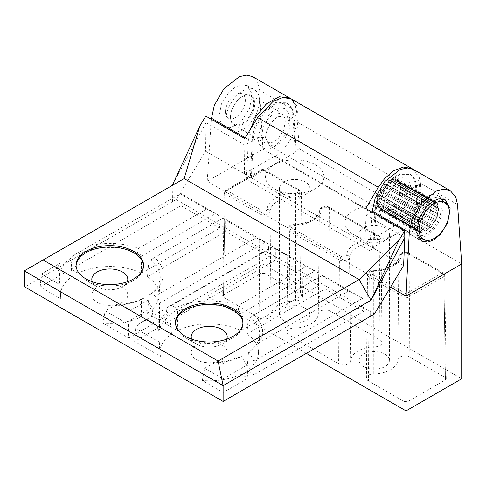 <?xml version="1.0" encoding="UTF-8"?>
<svg xmlns="http://www.w3.org/2000/svg" width="486" height="486" viewBox="0 0 486 486"><rect width="100%" height="100%" fill="white"/><g stroke="black" fill="none" stroke-linecap="round" stroke-linejoin="round"><path stroke-width="0.36" stroke-dasharray="2.43 1.82" d="M108.797 284.596A17.994 10.388 -0 0 0 91.799 294.966A17.994 10.388 -0 0 0 97.066 302.316A17.994 10.388 -0 0 0 116.676 304.564A17.994 10.388 -0 0 0 127.788 294.966A17.994 10.388 -0 0 0 122.515 287.621A17.994 10.388 -0 0 0 110.784 284.596M92.291 281.777A17.994 10.388 -0 0 0 97.066 286.704L85.931 280.276A33.741 19.483 -0 0 0 133.65 280.276A33.741 19.483 -0 0 0 143.534 266.498A33.741 19.483 -0 0 0 143.51 265.812M76.071 265.812A33.741 19.483 -0 0 0 76.053 266.498A33.741 19.483 -0 0 0 85.931 280.276L97.066 286.704A17.994 10.388 -0 0 0 122.515 286.704A17.994 10.388 -0 0 0 127.289 281.777M210.195 341.986A17.994 10.388 180 0 1 221.926 345.017A17.994 10.388 180 0 1 227.193 352.362A17.994 10.388 180 0 1 216.088 361.961A17.994 10.388 180 0 1 196.478 359.707A17.994 10.388 180 0 1 191.205 352.362A17.994 10.388 180 0 1 208.208 341.986M226.701 339.173A17.994 10.388 180 0 1 221.926 344.094A17.994 10.388 180 0 1 196.478 344.094L196.478 344.094A17.994 10.388 180 0 1 191.703 339.173M242.921 323.208A33.741 19.483 180 0 1 242.939 323.895A33.741 19.483 180 0 1 233.061 337.667A33.741 19.483 180 0 1 185.342 337.667L196.478 344.094L185.342 337.667A33.741 19.483 180 0 1 175.458 323.895A33.741 19.483 180 0 1 175.482 323.208M278.004 116.743L286.497 115.844L289.856 123.651C290.014 131.761 284.48 140.904 278.004 144.749L269.347 145.551L265.599 137.647C265.702 129.677 271.486 120.619 278.004 116.743M390.975 181.964C384.499 185.81 378.965 194.953 379.129 203.075L382.482 210.869L390.975 209.976C397.493 206.094 403.277 197.043 403.386 189.072L399.632 181.163L390.55 182.22L394.243 179.929L400.592 177.512L406.053 178.411L409.765 182.487L411.132 189.09C411.241 198.78 403.404 212.072 394.814 216.78C385.064 221.324 379.809 218.263 379.062 207.607L372.221 211.556M155.295 296.053L151.286 293.732A53.424 30.843 0 0 0 154.627 257.537L222.545 218.323L256.231 237.775L155.295 296.053L159.499 303.3L159.499 320.219L147.495 313.294L149.074 295.008L151.286 293.732M159.499 303.3L265.052 242.356L268.193 243.826L269.372 256.784L159.499 320.219M268.193 243.826L225.632 219.253L225.632 231.53L269.372 256.784M225.632 219.253L223.013 218.056L150.794 259.755A50.453 29.13 180 0 1 160.21 277.81A50.453 29.13 180 0 1 149.074 295.008M148.868 260.867L147.495 276.643A49.286 28.455 180 0 1 159.044 296.023A49.286 28.455 180 0 1 147.495 313.294M348.541 291.065L259.111 342.697A53.424 30.843 0 0 0 254.038 314.928L321.957 275.72L348.541 291.065L362.635 298.361L363.807 311.307L253.935 374.742L253.935 361.122L249.069 352.064L259.111 342.697M362.623 298.343L325.043 276.643L325.043 288.927L363.807 311.307M325.043 276.643L322.418 275.453L250.199 317.145A50.453 29.13 180 0 1 259.621 335.2A50.453 29.13 180 0 1 248.486 352.405L249.069 352.064M248.273 318.257L246.906 334.034A49.286 28.455 180 0 1 258.449 353.413A49.286 28.455 180 0 1 246.906 370.684L248.486 352.405M54.748 266.273L59.881 263.309A53.424 30.843 0 0 0 57.542 267.883L59.571 273.904L59.887 284.675L41.383 273.989L54.748 266.273L57.542 267.883M130.813 310.183L120.917 304.473A53.424 30.843 0 0 0 143.443 298.258L147.452 300.579L130.813 310.183L131.25 319.612L128.681 324.387L105.201 310.833L114.684 305.724L120.917 304.473M59.887 284.675L60.987 298.933L40.204 286.934L41.383 273.989L59.881 263.309M206.532 209.077L138.559 248.316A53.424 30.843 0 0 0 90.736 245.491L180.172 193.859L206.532 209.077L218.487 215.128L219.666 228.092L141.529 273.199A49.286 28.455 180 0 0 78.052 273.199L71.023 269.141L180.895 205.706L219.666 228.092M90.736 245.491L72.195 256.195L71.023 269.141M218.487 215.128L180.907 193.434L72.195 256.195M180.907 193.434L180.172 193.859M128.681 324.387L128.681 338.013L102.929 323.147L105.201 310.833M40.204 286.934L65.057 272.585L72.086 276.643L70.506 258.449L69.923 257.507M65.057 272.585L65.057 260.32M143.443 298.258L141.456 299.406L141.529 316.738L153.533 323.664L128.681 338.013M131.25 319.612L152.069 307.589L153.533 323.664M152.069 307.589L147.452 300.579M77.602 253.072L78.131 254.05L78.052 273.199M253.935 374.742L246.906 370.684M163.697 309.953L159.499 311.872L159.499 327.108L171.497 334.034L169.918 315.839L167.706 312.273A53.424 30.843 0 0 0 156.948 325.28L147.051 319.563L163.697 309.953L167.706 312.273M228.256 360.515L241.39 356.499L246.797 365.241L247.969 378.187L223.117 392.536L202.334 380.538L204.612 368.23L214.095 363.115L220.322 361.87A53.424 30.843 0 0 0 228.256 360.515L223.117 363.479L220.322 361.87M241.39 356.499L240.862 356.803L240.941 374.129L247.969 378.187M175.549 307.747L171.54 305.427L272.476 247.149L305.937 266.468L237.97 305.712A53.424 30.843 0 0 0 175.549 307.747L177.536 311.441L177.463 330.595L165.459 323.664L275.337 260.229L319.077 285.482L240.941 330.595A49.286 28.455 180 0 0 177.463 330.595M177.536 311.441A50.453 29.13 180 0 1 238.614 310.451L240.874 313.713L314.758 271.054L317.899 272.525L272.476 246.645L166.923 307.589L165.459 323.664M166.923 307.589L171.54 305.427M362.635 298.361L253.935 361.122M156.948 325.28L158.983 331.3L159.299 342.065L135.819 328.512L138.674 323.895L147.051 319.563M223.117 363.479L223.117 378.916L204.612 368.23M223.117 392.536L223.117 378.916L246.797 365.241M159.299 342.065L160.398 356.323L134.646 341.458L159.499 327.108M135.819 328.512L134.646 341.458M147.495 276.643L225.632 231.53M246.906 334.034L325.043 288.927M60.987 298.933A49.286 28.455 180 0 1 60.543 296.023A49.286 28.455 180 0 1 72.086 276.643M141.529 316.738A49.286 28.455 180 0 1 102.929 323.147M160.398 356.323A49.286 28.455 180 0 1 159.949 353.413A49.286 28.455 180 0 1 171.497 334.034M240.941 374.129A49.286 28.455 180 0 1 202.334 380.538M374.402 314.011L176.218 199.588L24.786 286.934M159.499 311.872L138.674 323.895M379.056 206.848L379.129 202.534L379.062 207.607L383.563 191.606L394.243 179.929M289.784 119.179L289.856 123.651L289.784 118.408L288.49 112.339L285.009 108.645L279.851 107.88L273.788 110.152L262.592 122.071L257.847 137.55L259.153 143.996L262.701 148.066L267.95 149.123L274.098 147.009L285.312 135.035L289.784 119.106L298.003 114.368L296.594 105.492L291.217 98.883M298.003 114.368C299.291 127.678 286.224 150.848 274.238 156.498L244.367 173.745L244.792 145.083L257.847 137.55L265.599 137.647M176.218 199.588L205.584 151.207L206.021 122.703L244.792 145.083L244.689 138.553M371.681 211.866L366.073 215.104L365.764 208.451M412.748 169.098L417.766 175.817L419.278 184.388L411.132 189.09L403.386 189.072M404.838 237.49L366.073 215.104L364.804 243.273L403.599 265.526M379.129 203.215L379.062 207.607M419.278 184.388C420.153 197.456 406.618 220.358 394.675 226.026L364.804 243.273M172.463 201.672L172.22 185.464L206.021 122.703L205.821 116.111M24.3 270.86L184.151 178.575M233.881 167.834L375.174 249.118M234.009 167.761L244.367 173.745M205.584 151.207L234.009 167.615M180.895 193.44L180.895 205.706M275.337 247.951L275.337 260.229M317.899 272.525L319.077 285.482M240.862 356.803A50.453 29.13 180 0 1 214.095 363.115M158.983 331.3A50.453 29.13 180 0 1 169.918 315.839M240.874 313.713L240.941 330.595M78.131 254.05A50.453 29.13 180 0 1 139.203 253.06L141.462 256.316L141.529 273.199M141.456 299.406A50.453 29.13 180 0 1 114.684 305.724M59.571 273.904A50.453 29.13 180 0 1 70.506 258.449M141.462 256.316L215.353 213.664M321.957 275.72L322.418 275.453M272.476 247.149L272.476 246.645M314.758 271.054L305.937 266.468M222.545 218.323L223.013 218.056M265.052 242.356L256.231 237.775M139.203 253.06L138.559 248.316M154.627 257.537L150.794 259.755M254.038 314.928L250.199 317.145M238.614 310.451L237.97 305.712M225.455 111.883A14.058 8.116 120 0 0 227.235 117.412A14.058 8.116 120 0 0 238.371 115.382A14.058 8.116 120 0 0 245.333 100.408A14.058 8.116 120 0 0 241.068 93.446A14.058 8.116 120 0 0 230.789 98.628A14.058 8.116 120 0 0 225.455 111.883M230.522 116.761A16.451 9.495 120 0 0 232.606 123.231A16.451 9.495 120 0 0 245.637 120.856A16.451 9.495 120 0 0 253.783 103.336A16.451 9.495 120 0 0 248.796 95.189A16.451 9.495 120 0 0 236.767 101.258A16.451 9.495 120 0 0 230.522 116.761M411.15 225.067A21.372 12.338 120 0 0 412.9 232.205A21.372 12.338 120 0 0 429.897 231.172A21.372 12.338 120 0 0 441.367 207.619A21.372 12.338 120 0 0 433.324 196.836A21.372 12.338 120 0 0 411.15 225.067M414.534 221.731A1.124 0.65 120 0 0 413.744 223.08L377.16 201.957L376.753 202.219L377.16 202.935L413.744 224.058A1.124 0.65 120 0 0 413.975 224.544A1.124 0.65 120 0 0 414.534 224.483L377.956 203.367L376.857 201.247L377.233 200.457L378.108 200.524L414.692 221.64L378.108 200.524M437.983 210.948A1.124 0.65 120 0 0 438.779 209.606L402.195 188.483L401.807 187.76L402.195 187.505L438.779 208.622A1.124 0.65 120 0 0 438.548 208.142A1.124 0.65 120 0 0 437.983 208.196L401.4 187.074L400.434 187.061L400.118 187.815L401.248 189.917L437.831 211.039L401.248 189.917M437.831 211.039A16.451 9.495 -60 0 1 437.406 213.743L400.822 192.626L400.215 192.48L399.231 193.464L399.911 195.7L436.635 216.805L399.911 195.7M436.495 216.817A16.451 9.495 -60 0 1 435.286 219.605L398.702 198.482L396.71 199.278L397.013 201.404L433.706 222.588A1.124 0.65 120 0 0 434.812 221.968L398.228 200.852L398.137 200.104L398.83 199.813L435.413 220.93A17.715 10.224 -60 0 1 434.812 221.968M433.597 222.527A16.451 9.495 -60 0 1 431.787 224.963L395.209 203.841L392.937 204.369L392.573 205.712L393.059 206.301L429.642 227.418L393.004 206.167M429.588 227.29A16.451 9.495 -60 0 1 427.455 229.009L390.872 207.893L388.484 207.959L387.992 208.615L388.484 209.448L425.068 230.564L388.484 209.266M425.068 230.388A16.451 9.495 -60 0 1 422.935 231.129L386.352 210.007L384.031 209.509L383.569 209.843L383.995 209.636L384.086 210.426L420.669 231.549L384.086 210.426A1.124 0.65 -60 0 0 384.262 211.325L420.846 232.448A1.124 0.65 120 0 0 421.076 232.502L384.487 211.118L421.86 232.423A17.715 10.224 -60 0 1 421.076 232.502M384.031 209.509L384.147 210.225M420.73 231.348A16.451 9.495 -60 0 1 418.92 230.996L380.259 208.773M417.237 230.024A16.451 9.495 -60 0 1 416.028 228.633L379.445 207.51L377.737 205.876L377.731 205.384M377.737 205.876L378.533 205.493L414.971 226.768L378.533 205.493M415.117 226.616A16.451 9.495 -60 0 1 414.692 224.398L378.108 203.276M414.692 221.64A16.451 9.495 -60 0 1 415.117 218.937L378.533 197.814L377.737 195.597L378.807 194.6L379.445 194.74L416.028 215.863L379.445 194.74M416.028 215.863A16.451 9.495 -60 0 1 417.237 213.081L380.653 191.958L380.259 189.783L382.233 188.975L418.81 210.092A1.124 0.65 120 0 0 417.711 210.711L381.127 189.589L380.423 189.874L380.526 190.627L417.11 211.75A17.715 10.224 -60 0 1 417.711 210.711M418.92 210.159A16.451 9.495 -60 0 1 420.73 207.716L384.147 186.6L383.709 186.114L384.031 184.692L386.291 184.139L422.875 205.262L386.352 184.267M422.935 205.39A16.451 9.495 -60 0 1 425.068 203.67L388.484 182.548L387.992 181.825L388.484 181.102L390.872 180.992L427.455 202.115L390.872 181.169M427.455 202.291A16.451 9.495 -60 0 1 429.588 201.55L393.004 180.428L392.937 179.553L395.264 180.014L431.847 201.137L395.209 180.209M431.847 201.137A1.124 0.65 120 0 0 431.677 200.232A1.124 0.65 120 0 0 431.44 200.183L394.073 178.86A1.124 0.851 -95.7 0 0 393.66 178.763L392.937 179.553M431.787 201.332A16.451 9.495 -60 0 1 433.597 201.684L398.702 181.539M435.395 202.468A1.124 0.65 120 0 0 435.413 201.18L434.812 200.833A1.124 0.65 120 0 0 433.706 201.496L396.71 180.288M435.286 202.656A16.451 9.495 -60 0 1 436.495 204.047L399.911 182.924L399.231 183.186L400.822 184.947L437.546 205.918L400.822 184.947M437.546 205.918A1.124 0.65 120 0 0 437.989 204.491L400.853 182.772L437.661 203.774A1.124 0.65 120 0 0 437.503 203.598A1.124 0.65 120 0 0 436.635 203.895L400.051 182.779L399.322 183.088L399.285 182.621L399.231 183.186M437.406 206.064A16.451 9.495 -60 0 1 437.831 208.281L401.248 187.165M429.642 227.418A1.124 0.65 120 0 0 429.818 227.618A1.124 0.65 120 0 0 430.657 227.345L394.073 206.222L394.073 205.584L394.863 205.396L431.44 226.512A1.124 0.65 120 0 0 431.847 225.091L431.787 224.963M435.413 220.93A1.124 0.65 120 0 0 435.395 219.666L435.286 219.605M436.635 216.805A1.124 0.65 120 0 0 437.661 215.741L401.078 194.619L400.853 193.841L401.406 193.525L437.989 214.648A17.715 10.224 -60 0 1 437.661 215.741M437.989 214.648A1.124 0.65 120 0 0 437.807 213.779A1.124 0.65 120 0 0 437.546 213.731L437.406 213.743M438.779 208.622A17.715 10.224 -60 0 1 438.779 209.606M437.661 203.774A17.715 10.224 -60 0 1 437.989 204.491M434.812 200.833A17.715 10.224 -60 0 1 435.116 200.997A17.715 10.224 -60 0 1 435.413 201.18M394.073 178.86L430.657 200.256A17.715 10.224 -60 0 1 431.44 200.183M430.657 200.256A1.124 0.65 120 0 0 429.642 201.35L429.588 201.55M427.455 202.115A1.124 0.65 120 0 0 427.218 201.599A1.124 0.65 120 0 0 426.684 201.641L390.1 180.519L389.28 180.525L389.256 181.011L425.833 202.127A17.715 10.224 -60 0 1 426.684 201.641M425.833 202.127A1.124 0.65 120 0 0 425.068 203.494L425.068 203.67M422.875 205.262A1.124 0.65 120 0 0 422.705 205.062A1.124 0.65 120 0 0 421.86 205.335L385.277 184.218L384.487 184.394L384.493 185.045L421.076 206.167A17.715 10.224 -60 0 1 421.86 205.335M421.076 206.167A1.124 0.65 120 0 0 420.669 207.589L420.73 207.716M417.11 211.75A1.124 0.65 120 0 0 417.128 213.014L417.237 213.081M415.882 215.875A1.124 0.65 120 0 0 414.856 216.938L378.272 195.815L377.707 196.137L377.95 196.909L414.534 218.032A17.715 10.224 -60 0 1 414.856 216.938M414.534 218.032A1.124 0.65 120 0 0 414.716 218.9A1.124 0.65 120 0 0 414.971 218.949L415.117 218.937M413.744 224.058A17.715 10.224 -60 0 1 413.744 223.08M414.971 226.768A1.124 0.65 120 0 0 414.534 228.189L377.707 207.206L414.856 228.906A17.715 10.224 -60 0 1 414.534 228.189M414.856 228.906A1.124 0.65 120 0 0 415.02 229.082A1.124 0.65 120 0 0 415.882 228.785L416.028 228.633M417.128 230.212A1.124 0.65 120 0 0 417.11 231.5L417.711 231.846A17.715 10.224 -60 0 1 417.401 231.682A17.715 10.224 -60 0 1 417.11 231.5M417.711 231.846A1.124 0.65 120 0 0 418.81 231.184L418.92 230.996M420.669 231.549A1.124 0.65 120 0 0 420.846 232.448M421.86 232.423A1.124 0.65 120 0 0 422.875 231.33L422.935 231.129M425.068 230.564A1.124 0.65 120 0 0 425.299 231.081A1.124 0.65 120 0 0 425.833 231.038L389.256 209.922L389.28 209.454L390.1 209.43L426.684 230.552A17.715 10.224 -60 0 1 425.833 231.038M426.684 230.552A1.124 0.65 120 0 0 427.455 229.192L427.455 229.009M431.44 226.512A17.715 10.224 -60 0 1 430.657 227.345M427.455 229.192L390.872 208.069L388.484 208.075L387.992 208.761L388.484 209.448A1.124 0.65 -60 0 0 388.715 209.958L425.299 231.081M422.875 231.33L386.291 210.207L383.995 209.636A1.124 0.851 84.3 0 0 384.487 211.118M380.009 208.597L379.924 208.737C379.937 210.025 380.101 210.553 380.423 210.329A1.124 0.917 120 0 1 380.192 208.895L382.342 209.879M415.882 228.785L379.305 207.662L377.622 205.493L377.415 206.896A1.124 0.851 155.7 0 1 377.646 205.973L378.387 205.645A1.124 0.65 -60 0 0 377.95 207.066M377.16 202.935A1.124 0.65 120 0 0 377.391 203.421A1.124 0.65 120 0 0 377.956 203.367L376.753 201.301L377.106 200.53L377.956 200.609A1.124 0.65 -60 0 0 377.16 201.957M414.971 218.949L378.387 197.826L377.646 195.603L378.679 194.613L379.305 194.758A1.124 0.65 -60 0 0 378.272 195.815M380.192 189.74L382.233 188.975C380.981 188.677 380.24 188.902 380.009 189.637L380.544 191.897C379.681 190.876 379.499 190.123 380.009 189.637L380.423 189.874M417.128 213.014L380.544 191.897L417.128 213.014M420.669 207.589L384.086 186.466L383.654 185.998L383.995 184.607L386.291 184.139A1.124 0.65 -60 0 0 386.121 183.939L422.705 205.062M384.487 184.394A1.124 0.352 -136.6 0 0 383.976 184.297L383.709 186.114M425.068 203.494L388.484 182.371L387.992 181.679L388.484 180.986L390.872 180.992A1.124 0.65 -60 0 0 390.635 180.476L427.218 201.599M429.642 201.35L393.059 180.233L392.974 179.425L395.264 180.014A1.124 0.65 -60 0 0 395.094 179.109L431.677 200.232M392.548 179.638L392.974 179.425A1.124 0.851 -95.7 0 1 393.66 178.763L395.094 179.109A1.124 0.65 -60 0 0 394.863 179.061M396.424 180.154L396.509 180.014C397.627 179.383 398.174 179.261 398.137 179.65L398.228 179.717A1.124 0.65 120 0 0 397.123 180.373L398.812 181.351A1.124 0.65 -60 0 0 398.83 180.063M397.123 180.373L396.776 180.166A1.124 0.917 -60 0 1 398.137 179.65L435.116 200.997M400.853 182.772A1.124 0.851 -24.3 0 0 399.322 183.088L400.962 184.795A1.124 0.65 -60 0 0 401.406 183.368M402.195 187.505A1.124 0.65 120 0 0 401.965 187.019A1.124 0.65 120 0 0 401.4 187.074L400.561 186.989L400.215 187.76L401.4 189.826A1.124 0.65 -60 0 0 402.195 188.483M437.546 213.731L400.962 192.608L400.343 192.468L399.322 193.458L400.051 195.682A1.124 0.65 -60 0 0 401.078 194.619M400.215 192.48L401.223 192.663A1.124 0.65 120 0 0 400.962 192.608L400.822 192.626M398.83 199.813A1.124 0.65 120 0 0 398.812 198.543L435.395 219.666L398.812 198.543L396.776 199.321L397.123 201.465A1.124 0.65 -60 0 0 398.228 200.852M431.847 225.091L395.264 203.974L392.974 204.454L392.627 205.833L393.059 206.301A1.124 0.65 -60 0 0 393.235 206.495L429.818 227.618M418.871 238.049A23.778 13.73 120 0 0 426.258 235.753A23.778 13.73 120 0 0 441.361 199.09M441.13 198.695A23.778 13.73 120 0 0 438.147 195.749A23.778 13.73 120 0 0 426.258 196.927A23.778 13.73 120 0 0 410.725 217.88A23.778 13.73 120 0 0 414.37 236.931A23.778 13.73 120 0 0 418.543 238.043M426.258 202.334A17.15 9.902 -60 0 1 434.836 201.49A17.15 9.902 -60 0 1 437.467 215.231A17.15 9.902 -60 0 1 426.258 230.346A17.15 9.902 -60 0 1 417.687 231.196A17.15 9.902 -60 0 1 415.056 217.449A17.15 9.902 -60 0 1 426.258 202.334M395.264 212.449L405.524 200.135L407.42 189.868L404.024 183.696L395.476 184.565L385.216 196.879L383.32 207.145L386.722 213.318L395.264 212.449M283.958 194.412L274.019 188.677A29.239 16.882 180 0 1 274.013 188.677A29.239 16.882 180 0 1 274.019 164.797A29.239 16.882 180 0 1 315.371 164.803A29.239 16.882 180 0 1 315.371 188.677A29.239 16.882 180 0 1 274.019 188.677L283.958 194.412A15.181 8.766 0 0 0 305.427 194.412A15.181 8.766 0 0 0 309.874 188.216A15.181 8.766 0 0 0 305.427 182.019A15.181 8.766 0 0 0 288.884 180.118A15.181 8.766 0 0 0 279.511 188.216A15.181 8.766 0 0 0 283.958 194.412M363.485 240.327L353.541 234.592A29.239 16.882 180 0 1 353.541 210.711A29.239 16.882 180 0 1 394.899 210.711A29.239 16.882 180 0 1 394.899 234.592A29.239 16.882 180 0 1 353.541 234.592L363.485 240.327A15.181 8.766 0 0 0 384.955 240.327A15.181 8.766 0 0 0 389.401 234.131A15.181 8.766 0 0 0 384.955 227.934A15.181 8.766 0 0 0 368.412 226.033A15.181 8.766 0 0 0 359.039 234.131A15.181 8.766 0 0 0 363.485 240.327M363.485 366.596A15.181 8.766 180 0 1 359.039 360.399A15.181 8.766 180 0 1 368.412 352.301A15.181 8.766 180 0 1 384.955 354.197A15.181 8.766 180 0 1 389.401 360.399A15.181 8.766 180 0 1 380.028 368.497A15.181 8.766 180 0 1 363.485 366.596M283.958 320.681A15.181 8.766 180 0 1 279.511 314.485A15.181 8.766 180 0 1 288.884 306.387A15.181 8.766 180 0 1 305.427 308.282A15.181 8.766 180 0 1 309.874 314.485A15.181 8.766 180 0 1 300.506 322.583A15.181 8.766 180 0 1 283.958 320.681M273.436 114.107L282.044 113.274L285.568 119.52L283.812 129.865L278.618 138.121L273.648 142.234L265.04 143.066L261.517 136.821L263.272 126.475L268.466 118.22L273.436 114.107M242.654 124.343A17.15 9.902 120 0 0 253.856 109.229A17.15 9.902 120 0 0 251.232 95.481A17.15 9.902 120 0 0 242.654 96.331A17.15 9.902 120 0 0 231.451 111.446A17.15 9.902 120 0 0 234.076 125.188A17.15 9.902 120 0 0 242.654 124.343M242.654 90.918A23.778 13.73 -60 0 1 254.543 89.746A23.778 13.73 -60 0 1 258.188 108.797A23.778 13.73 -60 0 1 242.654 129.75A23.778 13.73 -60 0 1 230.765 130.928A23.778 13.73 -60 0 1 227.12 111.877A23.778 13.73 -60 0 1 242.654 90.918M235.352 125.534L242.265 119.848L249.573 108.457L252.204 94.229L247.489 85.67L241.238 84.74L235.643 86.873L228.73 92.565L221.416 103.949L218.785 118.177L223.505 126.737L229.75 127.666L235.352 125.534M372.185 212.157L369.646 250.545L246.378 179.377L250.363 177.074L251.359 177.651L296.278 151.717L295.281 151.146L299.267 148.844L296.66 111.713L259.633 90.335L257.981 82.808L252.744 76.673M369.646 250.545L373.631 248.243L372.641 247.672L417.553 221.738L418.549 222.315L422.534 220.012L299.267 148.844M413.616 169.547L418.853 175.689L420.505 183.216L422.534 220.012M306.38 353.371L207.212 296.12L262.883 263.977L262.883 149.19L461.7 263.977M390.556 287.183L207.212 181.327L262.883 149.19L259.633 90.335M246.378 179.377L248.407 139.567L250.126 129.75M251.359 177.651L253.37 138.176L255.685 127.277L263.576 113.353L276.485 103.214L287.706 103.348L292.201 108.548L293.69 114.896L292.694 114.325L291.205 107.971L286.71 102.777L275.489 102.643L262.58 112.776L254.694 126.7L252.38 137.599L250.363 177.074M292.694 114.325L295.281 151.146M290.349 98.433L295.063 104.539L296.66 111.713M293.69 114.896L296.278 151.717M211.313 119.283L207.212 181.327L207.212 296.12M373.631 248.243L376.219 209.095L378.679 198.282L386.704 184.437L399.656 174.328L410.779 174.401L415.153 179.534L416.532 185.822L418.549 222.315M372.641 247.672L375.222 208.524L376.219 209.095M417.553 221.738L415.542 185.251L414.163 178.957L409.783 173.83L398.66 173.757L385.708 183.866L377.683 197.711L375.222 208.524M368.455 380.951A7.041 4.064 180 0 1 366.395 378.047A7.041 4.064 180 0 1 373.291 374.007A25.023 14.446 0 0 0 397.797 359.865A7.041 4.064 180 0 1 402.208 356.171A7.041 4.064 180 0 1 409.82 357.07L445.401 377.616L443.84 274.286A2.813 1.622 179.1 0 1 444.666 275.41A2.813 1.622 179.1 0 1 443.84 276.583L445.401 379.912L408.021 401.497L408.021 297.262A2.813 1.598 180 0 1 404.042 297.262L404.042 401.497L368.455 380.951L369.238 277.172L404.042 297.262A2.813 1.622 120 0 1 406.029 293.842L371.225 273.746A3.129 1.804 180 0 1 370.539 271.796A3.129 1.804 180 0 1 373.376 270.666A28.935 16.706 0 0 0 401.715 254.306A3.129 1.804 180 0 1 403.672 252.665A3.129 1.804 180 0 1 407.049 253.066L441.853 273.156L406.029 293.842A2.813 1.622 60 0 1 408.021 297.262L443.84 276.583A2.813 1.622 60 0 0 441.853 273.156A2.813 1.622 -60 0 1 443.256 273.017A2.813 1.622 -60 0 1 443.84 274.286L409.036 254.19L409.82 357.07M404.042 401.497L408.021 401.497M445.401 379.912L446.227 378.752L445.401 377.616M288.933 335.036A7.041 4.064 180 0 1 286.868 332.132A7.041 4.064 180 0 1 293.769 328.099A25.023 14.446 0 0 0 318.269 313.95A7.041 4.064 180 0 1 322.68 310.256A7.041 4.064 180 0 1 330.292 311.155L379.985 339.848A7.041 4.064 180 0 1 382.045 342.697A7.041 4.064 180 0 1 375.149 346.785A25.023 14.446 0 0 0 350.643 360.934A7.041 4.064 180 0 1 346.232 364.622A7.041 4.064 180 0 1 338.62 363.722L288.933 335.036L289.711 231.257L339.404 259.943L338.62 363.722M259.099 317.808L223.511 297.268L225.073 193.938A2.813 1.622 -179.1 0 1 224.246 192.766A2.813 1.622 -179.1 0 1 225.073 191.642L223.511 294.972L260.897 273.387L260.897 170.957A2.813 1.652 180 0 1 264.87 170.957L264.87 273.387L300.457 293.933A7.041 4.064 180 0 1 302.517 296.782A7.041 4.064 180 0 1 295.622 300.87A25.023 14.446 0 0 0 271.115 315.019A7.041 4.064 180 0 1 266.705 318.707A7.041 4.064 180 0 1 259.099 317.808L259.876 214.028A5.935 3.426 0 0 0 266.292 214.788A5.935 3.426 0 0 0 270.009 211.677L271.115 315.019M264.87 273.387L260.897 273.387M223.511 294.972L222.685 296.102L223.511 297.268M262.883 263.977L461.7 378.764M274.238 156.498L394.675 226.026M390.1 209.43A1.124 0.65 120 0 0 390.872 208.069L390.872 207.893M389.256 209.922A1.124 0.65 -60 0 1 388.715 209.958L387.992 208.615M389.28 209.454A1.124 0.65 60 0 1 388.484 208.075M385.277 211.301A1.124 0.65 120 0 0 386.291 210.207L386.352 210.007M384.493 211.38A1.124 0.65 -60 0 1 384.262 211.325L383.569 209.843M418.81 231.184L382.233 210.067A1.124 0.65 120 0 1 381.127 210.724M380.526 210.377A1.124 0.65 -60 0 1 380.544 209.089M378.272 207.789A1.124 0.65 120 0 0 378.436 207.965A1.124 0.65 120 0 0 379.305 207.662L379.445 207.51M377.707 207.206A1.124 0.851 155.7 0 1 377.415 206.896L378.436 207.965L415.02 229.082M376.753 202.219A1.124 0.65 180 0 1 376.425 201.763L376.425 201.763A1.124 0.65 180 0 1 376.753 201.301M377.233 200.457L376.425 201.763L377.391 203.421L413.975 224.544M377.95 196.909A1.124 0.65 120 0 0 378.132 197.778A1.124 0.65 120 0 0 378.387 197.826L378.533 197.814M377.707 196.137A1.124 0.352 -163.4 0 1 377.367 195.743L377.367 195.743A1.124 0.352 -163.4 0 1 377.646 195.603M378.807 194.6L377.367 195.743C377.008 196.289 377.264 196.97 378.132 197.778L414.716 218.9M381.127 189.589A1.124 0.65 -60 0 1 382.233 188.975M380.526 190.627A1.124 0.65 120 0 0 380.544 191.897M384.493 185.045A1.124 0.65 120 0 0 384.086 186.466L384.147 186.6M385.277 184.218A1.124 0.65 -60 0 1 386.121 183.939C386.06 183.538 385.343 183.659 383.976 184.297L383.976 184.297A1.124 0.352 -136.6 0 0 383.995 184.607M389.256 181.011A1.124 0.65 120 0 0 388.484 182.371L388.484 182.548M390.1 180.519A1.124 0.65 -60 0 1 390.635 180.476L388.715 180.47A1.124 0.65 -120 0 0 388.484 180.986M389.28 180.525A1.124 0.65 -120 0 0 388.715 180.47L387.992 181.825M394.073 179.14A1.124 0.65 120 0 0 393.059 180.233L393.004 180.428M401.078 182.651A1.124 0.65 120 0 0 400.92 182.475A1.124 0.65 120 0 0 400.051 182.779L399.911 182.924M399.292 182.621L400.92 182.475L437.503 203.598M401.807 187.76A1.124 0.65 0 0 0 400.215 187.76M400.434 187.061L401.965 187.019L438.548 208.142M400.853 193.841A1.124 0.352 16.6 0 0 399.322 193.458M401.406 193.525A1.124 0.65 120 0 0 401.223 192.663L437.807 213.779M398.137 200.104L396.776 199.321M394.863 205.396A1.124 0.65 120 0 0 395.264 203.974L395.209 203.841M394.073 206.222A1.124 0.65 -60 0 1 393.235 206.495L392.573 205.712M394.073 205.584A1.124 0.352 43.4 0 1 392.974 204.454M457.526 204.588L420.505 183.216M252.38 137.599L253.37 138.176M248.407 139.567L245.205 137.72M416.532 185.822L415.542 185.251M267.203 209.369A2.813 2.296 2 0 1 270.009 211.677A26.123 15.084 180 0 1 295.597 196.903A5.935 3.426 0 0 0 301.411 193.458A5.935 3.426 0 0 0 299.674 191.053L264.87 170.957A2.813 1.622 120 0 0 264.287 169.693A2.813 2.813 0 0 0 261.474 169.693A2.813 1.622 60 0 0 260.897 170.957L225.073 191.642A2.813 1.622 60 0 1 225.656 190.372A2.813 1.622 60 0 1 227.059 190.512A2.813 1.622 -60 0 0 225.073 193.938L259.876 214.028A2.813 1.622 120 0 1 261.863 210.608L227.059 190.512L262.883 169.833L297.687 189.923A3.129 1.804 180 0 1 298.374 191.873A3.129 1.804 180 0 1 295.543 193.003A28.935 16.706 0 0 0 267.203 209.369A3.129 1.804 180 0 1 265.241 211.003A3.129 1.804 180 0 1 261.863 210.608M295.543 193.003L295.622 300.87M297.687 189.923A2.813 1.622 -60 0 1 299.09 189.783A2.813 1.622 -60 0 1 299.674 191.053L300.457 293.933M341.391 256.523A2.813 1.622 120 0 0 339.404 259.943A5.935 3.426 0 0 0 345.819 260.703A5.935 3.426 0 0 0 349.537 257.592A26.123 15.084 180 0 1 375.125 242.818A5.935 3.426 0 0 0 380.939 239.367A5.935 3.426 0 0 0 379.202 236.968L329.508 208.275A5.935 3.426 0 0 0 323.093 207.522A5.935 3.426 0 0 0 319.375 210.632A26.123 15.084 180 0 1 293.787 225.401A5.935 3.426 0 0 0 287.973 228.809A5.935 3.426 0 0 0 289.711 231.257A2.813 1.622 120 0 1 291.697 227.831A3.129 1.804 180 0 1 291.011 225.881A3.129 1.804 180 0 1 293.848 224.751A28.935 16.706 0 0 0 322.188 208.391A3.129 1.804 180 0 1 324.144 206.75A3.129 1.804 180 0 1 327.521 207.151L377.215 235.838A3.129 1.804 180 0 1 377.901 237.788A3.129 1.804 180 0 1 375.064 238.918A28.935 16.706 0 0 0 346.725 255.284A3.129 1.804 180 0 1 344.768 256.918A3.129 1.804 180 0 1 341.391 256.523L291.697 227.831M293.848 224.751L293.769 328.099M346.725 255.284A2.813 2.296 2 0 1 349.537 257.592L350.643 360.934M375.064 238.918L375.149 346.785M382.045 342.697L380.939 239.367C381.024 238.067 380.252 236.846 378.618 235.698A2.813 1.622 120 0 1 379.202 236.968L379.985 339.848M377.215 235.838A2.813 1.622 120 0 1 378.618 235.698L328.925 207.012A2.813 1.622 120 0 1 329.508 208.275L330.292 311.155M322.188 208.391A2.813 2.296 2 0 0 319.375 210.584A2.813 2.296 2 0 0 319.375 210.632L318.269 313.95M446.227 378.752L444.666 275.41A2.813 2.813 0 0 0 443.256 273.017L408.453 252.927A2.813 1.622 120 0 1 409.036 254.19A5.935 3.426 0 0 0 402.621 253.437A5.935 3.426 0 0 0 398.903 256.547A26.123 15.084 180 0 1 373.315 271.316A5.935 3.426 0 0 0 367.501 274.724A5.935 3.426 0 0 0 369.238 277.172A2.813 1.622 -60 0 1 371.225 273.746M366.395 378.047L367.501 274.724C368.175 271.662 370.119 270.137 373.339 270.149L373.291 374.007M373.376 270.666L373.339 270.149C387.743 270.313 399.535 262.391 398.903 256.499A2.813 2.296 2 0 0 398.903 256.547L397.797 359.865M401.715 254.306A2.813 2.296 2 0 0 398.903 256.499C400.61 252.161 403.793 250.97 408.453 252.927A2.813 1.622 120 0 0 407.049 253.066M286.868 332.132L287.973 228.809C287.864 226.367 289.808 224.842 293.811 224.234C308.221 224.398 320.007 216.477 319.375 210.584C321.082 206.246 324.265 205.056 328.925 207.012A2.813 1.622 120 0 0 327.521 207.151M302.517 296.782L301.411 193.458C301.502 192.152 300.725 190.931 299.09 189.783L264.287 169.693A2.813 1.622 120 0 0 262.883 169.833A2.813 1.622 60 0 0 261.474 169.693L225.656 190.372A2.813 2.813 0 0 0 224.246 192.766L222.685 296.102M91.799 279.359L91.799 294.966M76.053 265.125L76.053 266.498M191.205 336.749L191.205 352.362M175.458 322.516L175.458 323.895M286.497 115.844L399.632 181.163M159.044 296.023L160.21 277.81M258.449 353.413L259.621 335.2M269.347 145.551L382.482 210.869M159.949 353.413L159.031 339.07M60.543 296.023L59.62 281.673M274.098 147.009L278.004 144.749M289.784 118.408L289.856 123.037M242.939 322.516L242.939 323.895M221.926 344.094L233.061 337.667M227.193 336.749L227.193 352.362M143.534 265.125L143.534 266.498M122.515 286.704L133.65 280.276M127.788 279.359L127.788 294.966M227.235 117.412L232.606 123.231M412.9 232.205L418.367 237.739M433.324 196.836L440.62 198.689M241.068 93.446L248.796 95.189M380.423 210.329L417.401 231.682M377.367 195.743L377.306 196.478C376.899 195.512 378.163 199.339 377.367 195.743M438.147 195.749L445.2 199.819M404.024 183.696L434.836 201.49M359.039 360.399L359.039 234.131M279.511 314.485L279.511 188.216M251.232 95.481L282.044 113.274M247.489 85.67L254.543 89.746M286.71 102.777L287.706 103.348M234.076 125.188L265.04 143.066M223.505 126.737L230.765 130.928M309.874 314.485L309.874 188.216M389.401 360.399L389.401 234.131M384.955 240.327L394.899 234.592M305.427 194.412L315.371 188.677M414.37 236.931L421.629 241.123M386.722 213.318L417.687 231.196M409.783 173.83L410.779 174.401"/><path stroke-width="0.73" d="M110.784 284.596A17.994 10.388 -0 0 0 108.797 284.596M127.289 281.777A17.994 10.388 -0 0 0 127.788 279.359A17.994 10.388 -0 0 0 122.515 272.008A17.994 10.388 -0 0 0 102.904 269.76A17.994 10.388 -0 0 0 91.799 279.359A17.994 10.388 -0 0 0 92.291 281.777M143.51 265.812A33.741 19.483 -0 0 0 133.65 252.726A33.741 19.483 -0 0 0 97.431 248.376A33.741 19.483 -0 0 0 76.071 265.812M133.65 251.347A33.741 19.483 -0 0 0 96.878 247.125A33.741 19.483 -0 0 0 76.053 265.125A33.741 19.483 -0 0 0 85.931 278.897A33.741 19.483 -0 0 0 122.703 283.119A33.741 19.483 -0 0 0 143.534 265.125A33.741 19.483 -0 0 0 133.65 251.347M208.208 341.986A17.994 10.388 180 0 1 210.195 341.986M191.703 339.173A17.994 10.388 180 0 1 191.205 336.749A17.994 10.388 180 0 1 202.316 327.151A17.994 10.388 180 0 1 221.926 329.405A17.994 10.388 180 0 1 227.193 336.749A17.994 10.388 180 0 1 226.701 339.173M175.482 323.208A33.741 19.483 180 0 1 196.842 305.767A33.741 19.483 180 0 1 233.061 310.117A33.741 19.483 180 0 1 242.921 323.208M185.342 336.294A33.741 19.483 180 0 1 175.458 322.516A33.741 19.483 180 0 1 196.289 304.522A33.741 19.483 180 0 1 233.061 308.744A33.741 19.483 180 0 1 242.939 322.516A33.741 19.483 180 0 1 222.114 340.516A33.741 19.483 180 0 1 185.342 336.294M218.074 361.013L43.114 259.998L184.151 178.575L359.111 279.584L218.074 361.013L223.117 385.647L223.117 401.442L374.402 314.011L403.599 265.526L404.838 237.49L404.638 230.899L365.764 208.451L378.296 187.268L384.718 178.465L393.526 170.872L403.38 167.044L411.897 168.557L412.748 169.098M223.117 401.442L24.786 286.934L24.3 270.86L43.114 259.998M24.3 270.86L223.117 385.647L371.037 300.251L398.745 240.643L359.111 279.584L371.037 300.251L404.838 237.49M411.897 168.557L291.217 98.883L282.888 97.479L273.089 101.343L257.635 117.606L244.689 138.553L205.821 116.111L199.928 125.856L184.151 178.575M372.221 211.556L371.681 211.866M398.745 240.643L404.638 230.899M172.22 185.464L199.928 125.856M370.794 316.179L371.037 300.251M419.102 229.653A21.372 12.338 120 0 0 427.151 240.436A21.372 12.338 120 0 0 449.325 212.206A21.372 12.338 120 0 0 447.57 205.062A21.372 12.338 120 0 0 430.572 206.1A21.372 12.338 120 0 0 419.102 229.653M433.269 200.973L438.882 198.853L445.2 199.819L450.091 208.482L447.655 222.819L440.456 234.27L433.567 239.975L427.953 242.095L421.629 241.123L416.745 232.466L419.181 218.129L426.38 206.678L433.269 200.973M441.361 199.09A23.778 13.73 120 0 0 441.13 198.695M306.38 353.371L406.029 410.901L461.7 378.764L461.7 263.977L457.526 204.588L455.747 196.988L450.37 190.767L444.447 189.151L436.938 190.609L421.49 202.735L412.049 219.399L409.279 232.442L372.258 211.07L372.185 212.157M250.126 129.75L255.794 116.786L266.304 103.925L279.152 96.75L289.498 97.893L290.349 98.433M406.029 410.901L406.029 296.114L390.556 287.183M461.7 263.977L406.029 296.114L409.279 232.442M289.498 97.893L252.744 76.673L246.894 75.099L239.434 76.581L223.937 88.683L214.326 105.249L211.313 119.283M418.543 238.043A23.778 13.73 120 0 0 418.871 238.049M372.258 211.07L375.198 198.124L384.803 181.557L400.3 169.456L407.766 167.974L413.616 169.547L450.37 190.767M257.635 117.606L378.296 187.268M245.205 137.72L211.386 118.195M418.367 237.739L427.151 240.436M440.62 198.689L447.57 205.062"/></g></svg>
